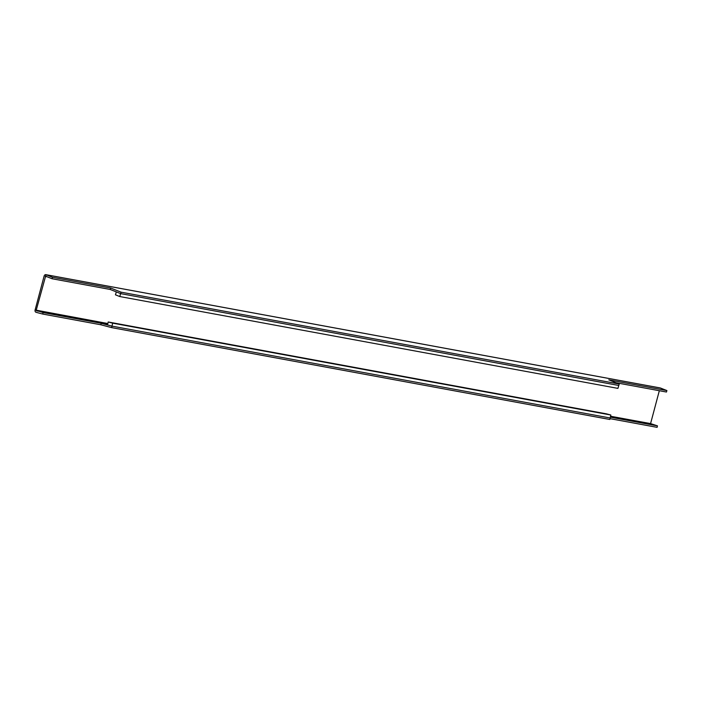 <?xml version="1.0" encoding="UTF-8"?>
<svg xmlns="http://www.w3.org/2000/svg" width="702" height="702" viewBox="0 0 702 702"><rect width="100%" height="100%" fill="white"/><g stroke="black" fill="none" stroke-linecap="round" stroke-linejoin="round"><path stroke-width="1.05" d="M52.518 277.299L110.626 288.013L110.188 289.461L52.08 278.747L52.518 277.299L46.051 274.719L45.604 276.176L52.08 278.747M660.003 387.925A1.922 1.448 100.4 0 1 660.222 387.943A1.922 1.448 100.4 0 1 660.433 388.004L666.9 390.575L608.792 379.861L619.243 384.029L121.077 292.172L110.626 288.013M121.077 292.172L120.639 293.62L110.188 289.461M619.243 384.029L618.804 385.477L120.639 293.62L618.804 385.477L617.918 388.382L119.752 296.534L115.444 294.814L116.33 291.909L120.639 293.62L119.752 296.534M666.9 390.575L666.461 392.032L615.979 382.722M111.644 327.623L111.987 326.132L610.152 417.988L111.987 326.132L107.529 324.956L108.213 321.99L606.379 413.838L610.837 415.014L609.81 419.471L111.644 327.623L100.842 324.772L42.743 314.057L36.056 312.293A1.922 1.448 100.4 0 1 35.1 309.968L44.112 276.097A1.922 1.448 100.4 0 1 45.841 274.657A1.922 1.448 100.4 0 1 46.051 274.719L660.433 388.004M42.743 314.057L43.076 312.574L36.197 310.328L45.604 276.176M610.003 418.655L657.116 427.342L657.458 425.851L650.578 423.604L659.327 390.716M657.458 425.851L610.345 417.163M43.076 312.574L101.185 323.289L100.842 324.772M108.213 321.99L112.671 323.157L111.987 326.132L101.185 323.289M112.671 323.157L610.837 415.014M47.28 276.842L45.209 276.456M650.578 423.604L610.556 416.233M107.862 323.543L35.1 309.968M650.772 424.087L610.459 416.655M107.757 323.964L36.39 310.802M45.841 274.657L660.222 387.943"/></g></svg>
